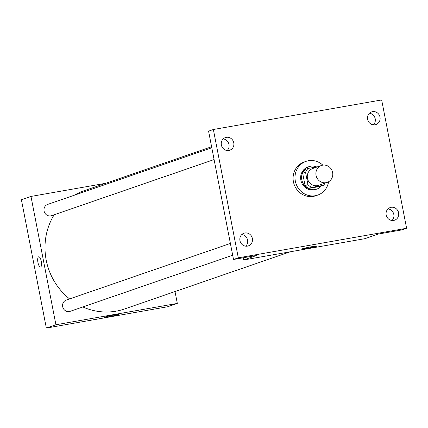 <?xml version="1.0" encoding="UTF-8"?>
<svg xmlns="http://www.w3.org/2000/svg" width="428" height="428" viewBox="0 0 428 428"><rect width="100%" height="100%" fill="white"/><g stroke="black" fill="none" stroke-linecap="round" stroke-linejoin="round"><path stroke-width="0.64" d="M316.062 175.384A8.924 8.394 -109 0 1 321.428 165.492A8.924 8.394 -109 0 1 332.272 171.189A8.924 8.394 -109 0 1 327.249 182.365A8.924 8.394 -109 0 1 316.062 175.384M327.249 182.365L318.635 185.34A8.924 8.394 -109 0 1 307.443 178.353A8.924 8.394 -109 0 1 312.809 168.466L321.428 165.492M323.37 185.361L320.497 186.351L308.888 188.39L311.755 187.4L323.37 185.361A11.519 10.828 -109 0 0 325.109 183.104M317.849 166.727L308.074 168.445A11.519 10.828 -109 0 0 305.56 172.34L307.946 184.618A11.519 10.828 -109 0 0 311.755 187.4M305.56 172.34L302.692 173.329A11.519 10.828 -109 0 1 305.201 169.435L308.074 168.445M302.692 173.329L305.078 185.608L307.946 184.618M308.888 188.39A11.519 10.828 -109 0 1 305.078 185.608M316.677 166.931A11.898 11.187 71 0 0 310.584 166.225A11.898 11.187 71 0 0 308.968 166.647A11.898 11.187 71 0 0 302.275 181.542A11.898 11.187 71 0 0 316.731 189.144A11.898 11.187 71 0 0 321.262 186.089M316.731 189.144L315.773 189.47A11.898 11.187 -109 0 1 300.857 180.161A11.898 11.187 -109 0 1 308.01 166.974L308.968 166.647M328.57 181.772A17.848 16.783 -109 0 1 317.715 195.098A17.848 16.783 -109 0 1 295.336 181.13A17.848 16.783 -109 0 1 306.068 161.351A17.848 16.783 -109 0 1 322.83 165.149M317.715 195.098L315.8 195.756A17.848 16.783 -109 0 1 293.426 181.793A17.848 16.783 -109 0 1 304.153 162.014L306.068 161.351M393.664 220.436A6.693 6.292 -109 0 1 386.291 215.45A6.693 6.292 -109 0 1 390.208 207.548A6.693 6.292 -109 0 1 398.34 211.817A6.693 6.292 -109 0 1 394.573 220.201A6.693 6.292 -109 0 1 393.664 220.436M247.438 246.121A6.693 6.292 -109 0 1 240.065 241.135A6.693 6.292 -109 0 1 243.976 233.228A6.693 6.292 -109 0 1 252.108 237.503A6.693 6.292 -109 0 1 248.347 245.886A6.693 6.292 -109 0 1 247.438 246.121M228.841 150.458A6.693 6.292 -109 0 1 221.469 145.472A6.693 6.292 -109 0 1 225.385 137.57A6.693 6.292 -109 0 1 233.517 141.845A6.693 6.292 -109 0 1 229.75 150.223A6.693 6.292 -109 0 1 228.841 150.458M375.072 124.773A6.693 6.292 -109 0 1 367.7 119.787A6.693 6.292 -109 0 1 371.611 111.885A6.693 6.292 -109 0 1 379.743 116.159A6.693 6.292 -109 0 1 375.977 124.537A6.693 6.292 -109 0 1 375.072 124.773M381.658 99.938L213.358 129.502L238.3 257.827L406.6 228.268L381.658 99.938M243.136 257.79L243.564 259.989L256.966 255.361L233.511 259.48L208.57 131.155L213.358 129.502M227.172 150.517A6.693 6.292 71 0 0 228.729 143.492A6.693 6.292 71 0 0 223.175 138.929M245.768 246.175A6.693 6.292 71 0 0 247.325 239.156A6.693 6.292 71 0 0 241.767 234.592M233.511 259.48L238.3 257.827M243.564 259.989L364.961 238.664L378.363 234.041L401.812 229.922L406.6 228.268M302.607 248.727A7.463 0.38 -11 0 1 310.707 246.903A7.463 0.38 -11 0 1 316.848 246.084A7.463 0.38 -11 0 1 309.599 247.882A7.463 0.38 -11 0 1 302.2 248.93A7.463 0.38 -11 0 1 302.607 248.727M391.995 220.49A6.693 6.292 71 0 0 393.551 213.47A6.693 6.292 71 0 0 387.998 208.907M373.398 124.832A6.693 6.292 71 0 0 374.955 117.812A6.693 6.292 71 0 0 369.401 113.243M69.614 298.926A62.472 58.743 -109 0 1 46.203 260.106A62.472 58.743 -109 0 1 54.158 214.77M74.071 195.307A62.472 58.743 -109 0 1 83.76 190.877L211.603 146.751M290.232 251.792L124.527 308.984A62.472 58.743 -109 0 1 82.829 306.951M230.392 243.43L66.254 300.087A5.949 5.596 71 0 0 62.905 307.534A5.949 5.596 71 0 0 70.133 311.333L232.688 255.227M214.091 159.564L51.542 215.669A5.949 5.596 -109 0 1 44.079 211.015A5.949 5.596 -109 0 1 47.658 204.424L211.796 147.767M105.7 183.302L30.971 196.431L55.918 324.756L177.315 303.431L175.009 291.559M177.315 303.431L167.739 306.737L46.342 328.062L21.4 199.732L30.971 196.431M46.342 328.062L55.918 324.756M104.432 317.127A7.463 0.38 -11 0 1 112.532 315.302A7.463 0.38 -11 0 1 118.674 314.489A7.463 0.38 -11 0 1 111.424 316.281A7.463 0.38 -11 0 1 104.025 317.335A7.463 0.38 -11 0 1 104.432 317.127M40.521 267.04A5.206 1.755 80 0 1 37.942 262.492A5.206 1.755 80 0 1 38.718 256.784A5.206 1.755 80 0 1 41.345 261.61A5.206 1.755 80 0 1 40.516 267.04A5.206 1.755 80 0 1 37.942 262.492A5.206 1.755 80 0 1 38.718 256.784"/></g></svg>
